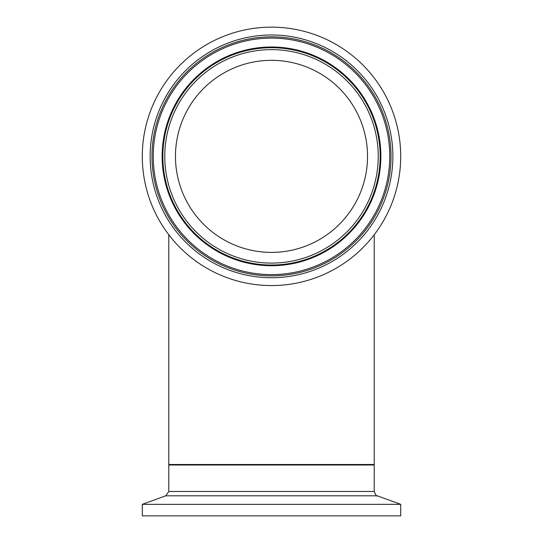 <?xml version="1.0" encoding="UTF-8"?>
<svg xmlns="http://www.w3.org/2000/svg" width="543" height="543" viewBox="0 0 543 543"><rect width="100%" height="100%" fill="white"/><g stroke="black" fill="none" stroke-linecap="round" stroke-linejoin="round"><path stroke-width="0.81" d="M374.208 234.759L374.208 464.496L168.792 464.496L168.792 234.759M271.5 252.393A96.036 96.036 0 0 1 188.333 108.342A96.036 96.036 0 0 1 354.667 108.342A96.036 96.036 0 0 1 271.5 252.393M271.5 285.57A129.214 129.214 0 0 1 159.601 91.753A129.214 129.214 0 0 1 383.399 91.753A129.214 129.214 0 0 1 271.5 285.57M168.792 491.463L165.751 495.807L377.249 495.807C376.72 496.587 375.708 495.141 374.208 491.463L168.792 491.463L168.792 465.005L169.301 464.496M142.286 504.345L142.286 515.85L400.714 515.85L400.714 504.345L142.286 504.345L165.751 495.807M271.5 265.025A108.661 108.661 0 0 0 365.602 102.03A108.661 108.661 0 0 0 177.398 102.03A108.661 108.661 0 0 0 271.5 265.025M271.5 263.097A106.733 106.733 0 0 1 179.068 102.994A106.733 106.733 0 0 1 363.932 102.994A106.733 106.733 0 0 1 271.5 263.097M271.5 265.731A109.374 109.374 0 0 0 366.22 101.677A109.374 109.374 0 0 0 176.78 101.677A109.374 109.374 0 0 0 271.5 265.731M271.5 275.878A119.514 119.514 0 0 1 167.997 96.6A119.514 119.514 0 0 1 375.003 96.6A119.514 119.514 0 0 1 271.5 275.878M271.5 277.724A121.361 121.361 0 0 0 376.604 95.677A121.361 121.361 0 0 0 166.396 95.677A121.361 121.361 0 0 0 271.5 277.724M271.5 274.609A118.245 118.245 0 0 0 373.903 97.238A118.245 118.245 0 0 0 169.097 97.238A118.245 118.245 0 0 0 271.5 274.609M168.792 465.005L374.208 465.005L373.699 464.496M374.208 491.463L374.208 465.005M377.249 495.807L400.714 504.345"/></g></svg>
